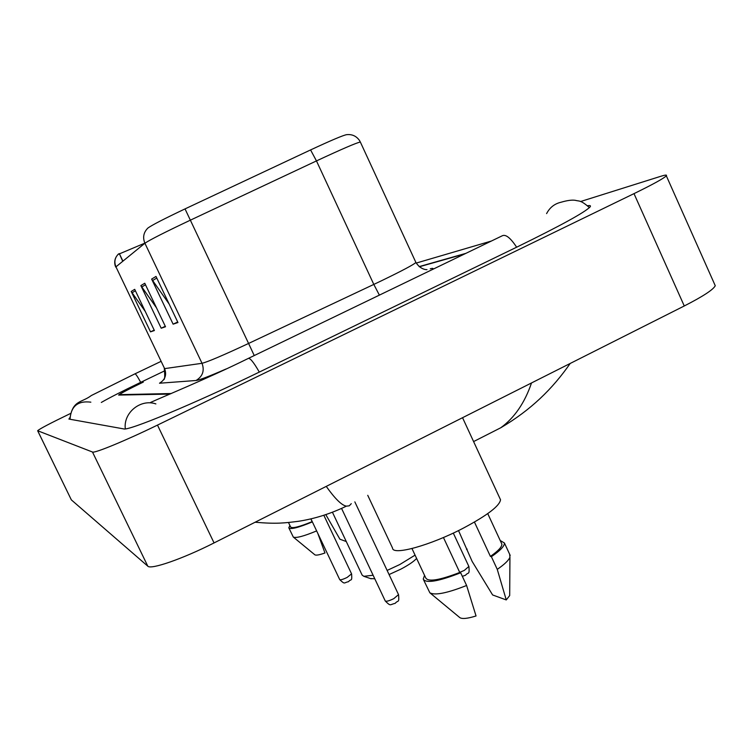 <?xml version="1.0" encoding="UTF-8"?>
<svg xmlns="http://www.w3.org/2000/svg" width="753" height="753" viewBox="0 0 753 753"><rect width="100%" height="100%" fill="white"/><g stroke="black" fill="none" stroke-linecap="round" stroke-linejoin="round"><path stroke-width="1.13" d="M464.761 253.902L419.336 266.769M169.943 394.092L118.616 395.08C119.868 393.772 127.812 389.574 142.449 382.496L143.334 382.072C128.707 389.15 120.762 393.339 119.511 394.657L171.298 393.527M491.408 241.026L416.221 263.079M165.029 370.674L140.792 382.298C122.315 391.184 109.147 397.904 101.316 402.45M70.227 413.623L70.142 413.661C50.216 423.29 39.382 428.984 37.65 430.744L92.487 452.026C94.332 453.522 125.676 440.609 157.481 425.097L633.998 193.634C653.049 184.316 663.826 178.376 666.32 175.816C667.158 174.715 665.332 174.875 660.842 176.277L580.544 201.54M37.65 430.744L71.347 499.879L147.795 566.171C150.722 569.917 182.706 558.848 214.059 542.922L684.27 305.972C703.048 296.371 713.373 289.613 715.256 285.716L714.55 284.145M69.756 417.774L68.9 419.063L123.69 428.899C128.066 431.215 194.443 403.674 259.578 371.954L517.151 246.956C560.976 225.495 585.316 212.111 590.173 206.802C590.983 205.654 590.117 205.305 587.566 205.738M326.237 486.391C335.066 498.806 341.787 505.395 346.399 506.148L349.27 505.818L351.284 503.672M473.59 441.578L500.736 427.779C514.45 417.83 524.709 402.883 531.514 382.948M226.041 368.998C209.325 376.274 199.329 380.105 196.044 380.5L159.504 383.221C165.18 379.757 166.884 374.89 164.615 368.622L115.943 266.844L164.615 368.622L202.03 363.294L144.896 243.238C142.543 237.44 143.55 232.366 147.917 228.027C151.927 225.109 164.295 218.737 185.031 208.901L310.575 149.932C331.075 140.387 343.086 135.305 346.606 134.674C352.056 134.09 356.357 136.029 359.51 140.51L360.329 142.025C356.508 142.769 341.89 149.066 316.467 160.916L190.311 220.196C164.879 232.235 149.734 239.925 144.896 243.238L115.943 266.844C113.948 261.931 114.804 257.63 118.522 253.93L118.353 254.194C115.124 257.357 114.061 261.131 115.143 265.536L115.736 267.08M119.275 254.072L118.353 254.194M465.872 253.356L419.157 266.618M134.712 289.34L154.393 330.539L150.515 331.857L131.201 291.458L134.712 289.34M156.003 276.436L177.953 322.529L173.124 324.166L151.635 279.081L156.003 276.436M144.764 283.25L165.519 326.755L161.198 328.223L140.867 285.603L144.764 283.25M119.445 253.846L144.849 243.144M122.937 261.15L119.313 253.563L122.73 261.31M161.198 328.223L165.293 326.284M156.511 307.873L140.867 285.603M173.124 324.166L177.708 321.992M169.143 304.024L151.635 279.081M150.515 331.857L154.186 330.115M145.282 311.46L131.201 291.458M288.493 522.516L290.583 526.912C292.004 528.719 299.195 526.959 312.128 521.641L310.838 518.911M288.898 527.985L293.303 537.058L314.867 554.81C316.053 555.545 319.423 554.933 324.967 552.984L317.832 533.435M293.303 537.058C295.957 538.32 303.741 536.268 316.646 530.912M289.905 525.5L288.794 527.768C290.376 529.707 298.235 527.749 312.363 521.895M325.823 514.657L339.923 539.214L346.276 541.539M389.066 574.548L400.709 569.221C408.427 565.145 413.726 561.559 416.616 558.444M387.127 570.426L399.758 564.552L415.063 555.14M332.45 512.275L362.137 575.104L363.812 576.309L373.111 575.245M370.495 578.577L374.787 578.784M367.746 495.314L392.558 548.08C392.482 555.846 430.547 545.388 463.754 527.919C487.483 515.221 499.738 505.837 500.519 499.747L499.86 498.345M411.976 548.551L425.756 577.937C428.128 582.097 439.46 580.271 459.754 572.459L443.442 537.51M423.666 580.017L429.85 592.78L459.782 617.582C462.069 619.173 467.491 618.627 476.047 615.963L466.606 585.486L460.667 572.769L459.754 572.459M429.85 592.78C434.848 595.614 447.094 593.185 466.606 585.486M424.551 575.358L423.242 579.104C425.906 583.603 438.387 581.495 460.667 572.769M474.446 522.064L490.41 556.401C498.241 550.942 502.053 546.838 501.865 544.09L501.366 543.017M490.41 556.401L491.38 556.683L497.262 569.362L506.261 599.934L492.613 594.955L472.159 561.456L458.521 530.564M506.261 599.934L509.696 595.557L509.706 593.806M497.262 569.362C504.444 564.43 508.661 560.392 509.932 557.248L509.649 554.246M491.38 556.683C500.265 550.612 504.614 546.047 504.425 542.988L500.208 540.513M467.161 549.097L466.521 549.361M589.439 207.612C580.243 199.649 579.565 201.522 575.151 200.289C571.8 199.818 567.113 200.458 561.089 202.228C554.603 203.705 549.775 207.499 546.603 213.607M516.633 247.2C510.43 237.779 505.602 233.995 502.147 235.84L248.612 358.277M259.305 372.086C253.554 362.024 249.808 357.515 248.057 358.541C207.593 378.571 161.622 397.33 150.591 402.441M125.309 428.881C123.21 412.71 140.595 398.582 155.88 403.909M70.029 419.27C70.904 406.253 77.851 400.549 90.849 402.168M69.85 419.233C72.486 399.796 81.296 403.147 91.395 395.494L134.909 373.865C135.615 373.667 137.545 376.5 140.698 382.345M684.27 305.972L633.998 193.634M214.059 542.922L157.481 425.097M147.795 566.171L92.487 452.026M71.347 499.879L37.697 430.782M430.274 268.802C433.144 268.021 433.766 268.313 432.118 269.659M310.575 149.932L316.467 160.916L373.808 284.418L382.025 280.502C402.601 270.525 413.896 264.51 415.901 262.468L415.778 262.204M185.031 208.901L248.584 343.453L373.808 284.418L379.38 295.129M360.433 142.232L415.901 262.468C421.304 270.845 428.156 269.508 426.895 269.668M196.044 380.5C202.698 376.415 204.703 370.683 202.03 363.294C207.743 361.892 223.264 355.275 248.584 343.453L254.241 355.557M141.752 244.546L142.185 245.45M145.489 284.775L141.696 287.034M135.399 290.78L132.001 292.804M156.775 278.055L152.52 280.587M459.716 572.374L464.337 570.388L468.865 566.463M310.942 518.883L339.688 579.546C340.488 580.149 342.973 579.443 347.142 577.419L351.566 573.871M341.58 508.444L385.225 600.903C386.167 601.713 389.019 600.969 393.772 598.663L398.516 594.616M135.013 373.817L160.869 361.459M715.256 285.716L666.32 175.816M346.399 506.148C330.633 513.753 314.613 518.808 298.339 521.311C284.399 523.024 276.709 524.116 255.126 522.234M500.736 427.789C530.837 410.037 552.307 389.103 570.2 363.454M164.286 368.612C165.058 376.236 164.813 379.917 163.552 379.663M371.201 578.812L363.812 576.309M500.519 499.747L462.549 417.708M501.865 544.09L487.737 513.612M509.696 595.557L509.932 557.248M510.195 555.441L504.425 542.988M462.342 576.356L465.542 575.226C468.272 571.725 469.637 575.603 468.931 566.614L453.297 533.086M323.856 515.306L351.604 573.946C352.15 582.267 351.171 578.389 348.46 581.721C343.745 582.54 345.26 584.94 339.725 579.612M354.832 501.875L398.572 594.729C399.278 603.633 398.149 599.699 395.146 603.379C389.678 604.49 391.023 606.749 385.272 601.016"/></g></svg>
